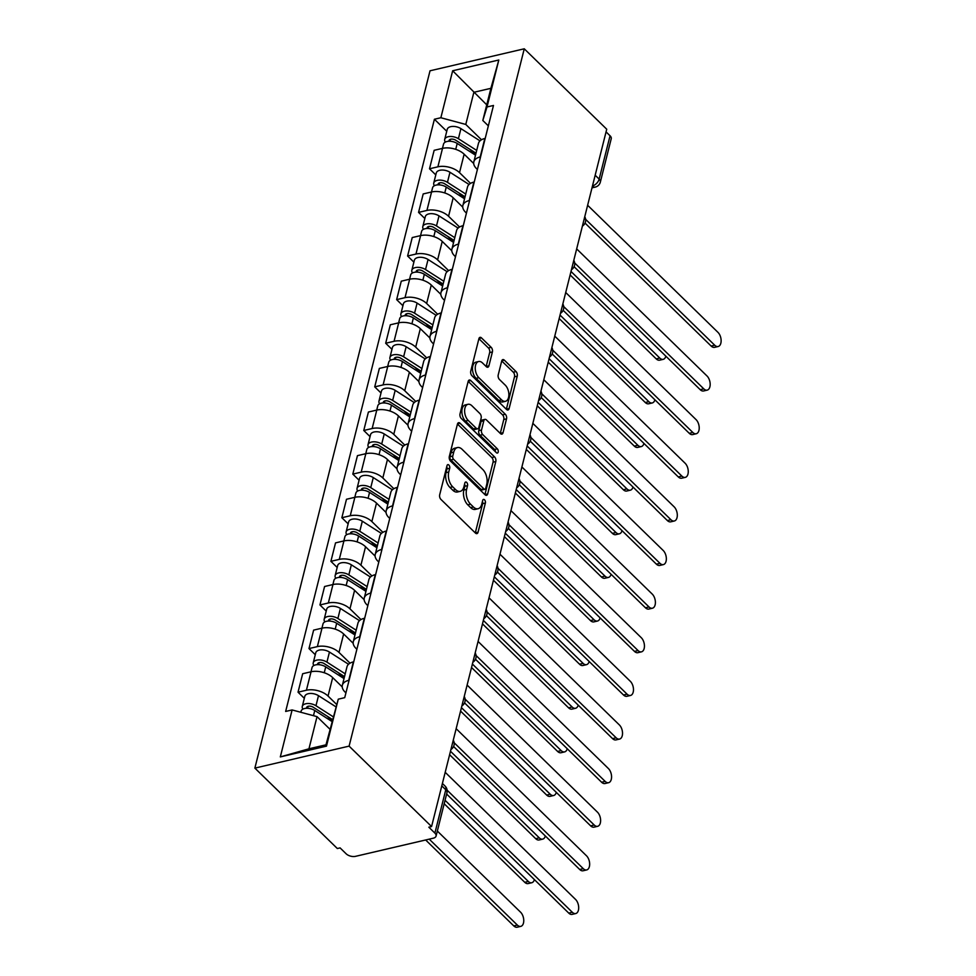<?xml version="1.0" encoding="UTF-8"?>
<svg xmlns="http://www.w3.org/2000/svg" width="976" height="976" viewBox="0 0 976 976"><rect width="100%" height="100%" fill="white"/><g stroke="black" fill="none" stroke-linecap="round" stroke-linejoin="round"><path stroke-width="1.46" d="M448.838 465.015A2.367 1.354 76.9 0 0 447.825 464.625A2.367 1.354 76.9 0 0 447.02 465.625L439.688 494.783A3.379 1.94 76.9 0 0 440.92 499.395L475.446 533.067A3.379 1.94 76.9 0 0 476.91 533.616A3.379 1.94 76.9 0 0 478.057 532.201L485.377 503.043A2.367 1.354 76.9 0 0 484.523 499.81A2.367 1.354 76.9 0 0 483.498 499.419A2.367 1.354 76.9 0 0 482.693 500.42L481.754 504.189A10.821 6.21 76.9 0 1 478.069 508.74A10.821 6.21 76.9 0 1 473.409 506.983L470.53 504.177A10.821 6.21 76.9 0 1 466.589 489.415L467.541 485.645A2.367 1.354 76.9 0 0 466.687 482.412A2.367 1.354 76.9 0 0 465.662 482.022A2.367 1.354 76.9 0 0 464.857 483.022L463.905 486.792A10.821 6.21 76.9 0 1 460.233 491.343A10.821 6.21 76.9 0 1 455.56 489.598L452.681 486.792A10.821 6.21 76.9 0 1 448.753 472.018L449.704 468.248A2.367 1.354 76.9 0 0 448.838 465.015M492.404 351.946A3.379 1.94 76.9 0 0 491.172 347.334L481.485 337.891A3.379 1.94 76.9 0 0 480.033 337.342A3.379 1.94 76.9 0 0 478.887 338.757L470.749 371.148A3.379 1.94 76.9 0 0 471.981 375.76L506.507 409.432A3.379 1.94 76.9 0 0 507.959 409.981A3.379 1.94 76.9 0 0 509.118 408.554L517.243 376.175A3.379 1.94 76.9 0 0 516.023 371.563L504.324 360.144A3.379 1.94 76.9 0 0 502.86 359.595A3.379 1.94 76.9 0 0 501.713 361.022L498.224 374.882A3.379 1.94 76.9 0 0 499.456 379.493L505.263 385.154A9.04 5.185 76.9 0 1 508.874 394.548A9.04 5.185 76.9 0 1 505.47 401.307A9.04 5.185 76.9 0 1 501.579 399.843L478.838 377.675A9.04 5.185 76.9 0 1 475.239 368.281A9.04 5.185 76.9 0 1 478.63 361.523A9.04 5.185 76.9 0 1 482.534 362.987L486.316 366.683A3.379 1.94 76.9 0 0 487.78 367.232A3.379 1.94 76.9 0 0 488.927 365.805L492.404 351.946L489.659 352.592A3.379 1.94 76.9 0 0 488.427 347.981L478.899 338.684M524.258 48.8L606.73 129.222L431.575 826.55L349.103 746.128L524.258 48.8L430.026 70.784L254.87 768.112L337.342 848.534L340.087 847.9L346.151 853.805A6.893 3.77 -165.9 0 0 355.557 856.33L433.307 838.189A6.893 3.77 -165.9 0 0 436.077 836.054A6.893 3.77 -165.9 0 0 434.893 833.101L445.776 789.767A6.893 4.197 -45.7 0 0 445.093 786.107L442.396 783.484M460.05 423.242A3.379 1.94 76.9 0 0 458.598 422.693A3.379 1.94 76.9 0 0 457.439 424.121L449.314 456.5A3.379 1.94 76.9 0 0 450.534 461.111L485.072 494.783A3.379 1.94 76.9 0 0 486.524 495.332A3.379 1.94 76.9 0 0 487.671 493.917L495.808 461.526A3.379 1.94 76.9 0 0 494.576 456.914L460.05 423.242L457.524 423.828M460.025 413.824L468.163 381.433A3.379 1.94 76.9 0 1 469.31 380.018A3.379 1.94 76.9 0 1 470.774 380.567L505.3 414.239A3.379 1.94 76.9 0 1 506.532 418.85L503.043 432.71A3.379 1.94 76.9 0 1 501.896 434.137A3.379 1.94 76.9 0 1 500.444 433.588L486.438 419.924A3.379 1.94 76.9 0 0 484.974 419.387A3.379 1.94 76.9 0 0 483.828 420.802L481.522 430.001A3.379 1.94 76.9 0 0 482.754 434.613L497.333 448.826A2.367 1.354 76.9 0 1 498.272 451.29A2.367 1.354 76.9 0 1 497.382 453.059A2.367 1.354 76.9 0 1 496.357 452.669L461.258 418.436A3.379 1.94 76.9 0 1 460.025 413.824M606.059 131.894L610.049 135.774A6.893 3.77 14.1 0 1 611.232 138.726L600.35 182.073A6.893 3.77 -165.9 0 0 599.154 179.108L610.049 135.774M431.575 826.55L428.83 827.197L434.893 833.101M349.103 746.128L254.87 768.112M345.919 692.899L345.077 692.082A15.848 8.662 14.1 0 1 342.344 685.274A15.848 8.662 14.1 0 1 348.725 680.357L349.091 680.272M342.222 686.909L332.682 677.6A15.848 8.662 -165.9 0 0 311.051 671.781L306.415 690.239A15.848 8.662 14.1 0 1 328.046 696.047L336.635 704.428M306.415 690.239L298.034 692.191L304.317 698.316M353.727 661.826L353.361 661.911A15.848 8.662 -165.9 0 0 346.98 666.815L342.344 685.274M311.051 671.781L302.67 673.733L298.034 692.191M356.874 649.284L356.033 648.454A15.848 8.662 14.1 0 1 353.3 641.647A15.848 8.662 14.1 0 1 359.68 636.742L360.046 636.657M315.272 654.701L308.989 648.576L317.371 646.612A15.848 8.662 14.1 0 1 339.001 652.432L350.018 663.18M364.682 618.211L364.316 618.296A15.848 8.662 -165.9 0 0 357.936 623.2L353.3 641.647M353.178 643.294L343.637 633.985A15.848 8.662 -165.9 0 0 322.007 628.166L313.625 630.118L308.989 648.576M367.83 605.669L366.988 604.839A15.848 8.662 14.1 0 1 364.255 598.032A15.848 8.662 14.1 0 1 370.636 593.127L371.002 593.042M326.228 611.086L319.945 604.949L328.326 602.997A15.848 8.662 14.1 0 1 349.957 608.817L360.974 619.565M375.638 574.583L375.272 574.669A15.848 8.662 -165.9 0 0 368.891 579.585L364.255 598.032M364.133 599.667L354.593 590.358A15.848 8.662 -165.9 0 0 332.962 584.539L324.581 586.503L319.945 604.949M378.786 562.042L377.944 561.224A15.848 8.662 14.1 0 1 375.223 554.417A15.848 8.662 14.1 0 1 381.592 549.512L381.958 549.427M337.184 567.459L330.901 561.334L339.282 559.382A15.848 8.662 14.1 0 1 360.913 565.202L371.929 575.938M386.594 530.968L386.228 531.054A15.848 8.662 -165.9 0 0 379.847 535.958L375.223 554.417M375.089 556.052L365.549 546.743A15.848 8.662 -165.9 0 0 343.918 540.924L335.537 542.876L330.901 561.334M389.741 518.427L388.899 517.609A15.848 8.662 14.1 0 1 386.179 510.802A15.848 8.662 14.1 0 1 392.547 505.897L392.913 505.812M348.139 523.844L341.856 517.719L350.238 515.767A15.848 8.662 14.1 0 1 371.868 521.574L382.885 532.323M397.549 487.353L397.183 487.439A15.848 8.662 -165.9 0 0 390.815 492.343L386.179 510.802M386.045 512.437L376.504 503.128A15.848 8.662 -165.9 0 0 354.874 497.309L346.492 499.261L341.856 517.719M400.697 474.812L399.855 473.994A15.848 8.662 14.1 0 1 397.134 467.187A15.848 8.662 14.1 0 1 403.503 462.27L403.869 462.185M359.095 480.229L352.812 474.104L361.193 472.14A15.848 8.662 14.1 0 1 382.824 477.959L393.84 488.708M408.505 443.738L408.139 443.824A15.848 8.662 -165.9 0 0 401.77 448.728L397.134 467.187M397 468.822L387.46 459.513A15.848 8.662 -165.9 0 0 365.829 453.694L357.448 455.646L352.812 474.104M411.652 431.197L410.811 430.367A15.848 8.662 14.1 0 1 408.09 423.56A15.848 8.662 14.1 0 1 414.458 418.655L414.824 418.57M370.05 436.614L363.767 430.477L372.149 428.525A15.848 8.662 14.1 0 1 393.779 434.344L404.796 445.093M419.46 400.111L419.094 400.197A15.848 8.662 -165.9 0 0 412.726 405.113L408.09 423.56M407.956 425.194L398.415 415.886A15.848 8.662 -165.9 0 0 376.785 410.079L368.403 412.031L363.767 430.477M422.608 387.57L421.766 386.752A15.848 8.662 14.1 0 1 419.046 379.945A15.848 8.662 14.1 0 1 425.414 375.04L425.78 374.955M381.018 392.986L374.723 386.862L383.104 384.91A15.848 8.662 14.1 0 1 404.735 390.729L415.752 401.465M430.416 356.496L430.05 356.582A15.848 8.662 -165.9 0 0 423.682 361.486L419.046 379.945M418.924 381.579L409.371 372.271A15.848 8.662 -165.9 0 0 387.74 366.451L379.359 368.403L374.723 386.862M433.564 343.955L432.722 343.137A15.848 8.662 14.1 0 1 430.001 336.33A15.848 8.662 14.1 0 1 436.37 331.425L436.736 331.34M391.974 349.371L385.679 343.247L394.06 341.295A15.848 8.662 14.1 0 1 415.691 347.114L426.707 357.85M441.372 312.881L441.006 312.967A15.848 8.662 -165.9 0 0 434.637 317.871L430.001 336.33M429.879 337.964L420.327 328.656A15.848 8.662 -165.9 0 0 398.696 322.836L390.315 324.788L385.679 343.247M444.519 300.34L443.677 299.522A15.848 8.662 14.1 0 1 440.957 292.715A15.848 8.662 14.1 0 1 447.325 287.798L447.691 287.713M402.929 305.756L396.646 299.632L405.016 297.668A15.848 8.662 14.1 0 1 426.646 303.487L437.663 314.235M452.327 269.266L451.961 269.352A15.848 8.662 -165.9 0 0 445.593 274.256L440.957 292.715M440.835 294.349L431.282 285.041A15.848 8.662 -165.9 0 0 409.652 279.221L401.27 281.173L396.646 299.632M455.487 256.725L454.633 255.895A15.848 8.662 14.1 0 1 451.912 249.087A15.848 8.662 14.1 0 1 458.281 244.183L458.647 244.098M413.885 262.141L407.602 256.005L415.971 254.053A15.848 8.662 14.1 0 1 437.602 259.872L448.618 270.62M463.283 225.639L462.917 225.724A15.848 8.662 -165.9 0 0 456.548 230.641L451.912 249.087M451.79 250.734L442.238 241.414A15.848 8.662 -165.9 0 0 420.607 235.606L412.238 237.558L407.602 256.005M466.443 213.11L465.589 212.28A15.848 8.662 14.1 0 1 462.868 205.472A15.848 8.662 14.1 0 1 469.236 200.568L469.602 200.483M424.841 218.514L418.558 212.39L426.927 210.438A15.848 8.662 14.1 0 1 448.557 216.257L459.574 226.993M474.238 182.024L473.872 182.109A15.848 8.662 -165.9 0 0 467.504 187.014L462.868 205.472M462.746 207.107L453.193 197.799A15.848 8.662 -165.9 0 0 431.563 191.979L423.194 193.943L418.558 212.39M477.398 169.482L476.544 168.665A15.848 8.662 14.1 0 1 473.824 161.857A15.848 8.662 14.1 0 1 480.192 156.953L480.558 156.868M435.796 174.899L429.513 168.775L437.882 166.823A15.848 8.662 14.1 0 1 459.513 172.642L470.53 183.378M485.194 138.409L484.828 138.494A15.848 8.662 -165.9 0 0 478.46 143.399L473.824 161.857M473.702 163.492L464.149 154.184A15.848 8.662 -165.9 0 0 442.518 148.364L434.149 150.316L429.513 168.775M329.912 729.206L317.029 716.64L308.953 748.799L325.984 744.822L338.269 699.17L344.723 697.669L493.478 105.469L487.012 106.97L482.815 120.475L490.891 88.316L473.86 92.293L465.784 124.44L481.485 139.763M338.269 699.17L326.472 746.14L280.319 756.912L292.117 709.942L317.029 716.64M465.784 124.44L440.859 117.742L434.405 119.243L285.651 711.443L292.117 709.942M440.859 117.742L452.657 70.772L498.821 60L487.012 106.97M486.743 104.847L452.657 70.772M488.354 125.867L482.815 120.475M446.752 131.284L434.405 119.243M326.472 746.14L325.984 744.822M280.319 756.912L308.953 748.799M490.891 88.316L498.821 60M446.752 466.687A2.367 1.354 76.9 0 1 446.959 468.883L446.008 472.665A10.821 6.21 76.9 0 0 449.936 487.427L452.681 486.792M460.233 491.343L457.476 491.989A10.821 6.21 76.9 0 1 452.815 490.233L449.936 487.427M478.069 508.74L475.324 509.387A10.821 6.21 76.9 0 1 470.652 507.63L467.785 504.824A10.821 6.21 76.9 0 1 463.844 490.062L464.796 486.28A2.367 1.354 76.9 0 0 464.588 484.084M475.288 532.92A3.379 1.94 76.9 0 0 475.312 532.835L482.632 503.677A2.367 1.354 76.9 0 0 482.437 501.481M484.913 494.625A3.379 1.94 76.9 0 0 484.926 494.551L493.063 462.173A3.379 1.94 76.9 0 0 491.831 457.549L457.463 424.035M452.754 456.097A2.367 1.354 76.9 0 0 453.608 459.33L483.925 488.891A2.367 1.354 76.9 0 0 484.938 489.269A2.367 1.354 76.9 0 0 485.743 488.281L486.743 484.291A10.821 6.21 76.9 0 0 482.815 469.529L462.099 449.326A10.821 6.21 76.9 0 0 457.427 447.569A10.821 6.21 76.9 0 0 453.755 452.12L452.754 456.097L450.009 456.744A2.367 1.354 76.9 0 0 450.863 459.977L453.608 459.33M484.938 489.269L482.193 489.915A2.367 1.354 76.9 0 1 481.18 489.525L450.863 459.977M457.427 447.569L454.682 448.216A10.821 6.21 76.9 0 0 451.01 452.766L453.755 452.12M450.009 456.744L451.01 452.766M468.187 381.36L502.555 414.873L505.3 414.239M500.285 433.429A3.379 1.94 76.9 0 0 500.298 433.356L503.787 419.497A3.379 1.94 76.9 0 0 502.555 414.873M484.974 419.387L482.229 420.022A3.379 1.94 76.9 0 0 481.083 421.449L478.777 430.636A3.379 1.94 76.9 0 0 479.997 435.247L494.576 449.472L497.333 448.826M495.527 451.851A2.367 1.354 76.9 0 0 494.576 449.472M471.908 405.76A9.04 5.185 76.9 0 0 468.004 404.296A9.04 5.185 76.9 0 0 464.613 411.055A9.04 5.185 76.9 0 0 468.212 420.436L476.227 428.257A3.379 1.94 76.9 0 0 477.679 428.793A3.379 1.94 76.9 0 0 478.838 427.378L481.144 418.179A3.379 1.94 76.9 0 0 479.911 413.568L471.908 405.76M468.004 404.296L465.259 404.93A9.04 5.185 76.9 0 0 461.868 411.689A9.04 5.185 76.9 0 0 465.467 421.083L468.212 420.436M477.679 428.793L474.934 429.44A3.379 1.94 76.9 0 1 473.482 428.891L465.467 421.083M486.158 366.525A3.379 1.94 76.9 0 0 486.182 366.451L489.659 352.592M478.63 361.523L475.885 362.169A9.04 5.185 76.9 0 0 472.482 368.928A9.04 5.185 76.9 0 0 476.093 378.31L478.838 377.675M505.47 401.307L502.725 401.941A9.04 5.185 76.9 0 1 498.821 400.477L476.093 378.31M506.349 409.273A3.379 1.94 76.9 0 0 506.361 409.2L514.498 376.821A3.379 1.94 76.9 0 0 513.278 372.198L501.725 360.949M332.352 719.471L313.186 707.197A4.136 2.257 -165.9 0 0 309.148 706.136A4.136 2.257 -165.9 0 0 306.623 707.539A4.136 2.257 -165.9 0 0 306.647 708.271M333.06 716.677L315.968 705.746A8.613 4.709 -165.9 0 0 307.55 703.525A8.613 4.709 -165.9 0 0 302.279 706.441A8.613 4.709 -165.9 0 0 302.902 709.125M335.89 706.807L318.493 695.681A8.613 4.709 -165.9 0 0 310.075 693.46A8.613 4.709 -165.9 0 0 304.805 696.376L302.279 706.441M332.011 720.849L327.241 716.189M429.233 839.14L517.365 925.089A7.918 4.538 76.9 0 0 520.781 926.37A7.918 4.538 76.9 0 0 523.758 920.441A7.918 4.538 76.9 0 0 520.598 912.218L437.333 831.04M331.864 721.435L314.772 710.491A8.613 4.709 -165.9 0 0 306.354 708.283A8.613 4.709 -165.9 0 0 301.084 711.199L300.815 712.285M520.781 926.37L517.207 927.2A7.918 4.538 -103.1 0 1 513.791 925.919L425.658 839.982M447.118 790.182L572.314 912.267A7.918 4.538 76.9 0 0 575.73 913.548L572.156 914.378A7.918 4.538 -103.1 0 1 568.74 913.097L446.63 794.025M575.73 913.548A7.918 4.538 76.9 0 0 578.695 907.631A7.918 4.538 76.9 0 0 575.535 899.408L445.202 772.309M344.516 676.624L324.154 663.582A4.136 2.257 -165.9 0 0 320.104 662.521A4.136 2.257 -165.9 0 0 317.578 663.912A4.136 2.257 -165.9 0 0 317.603 664.656M345.223 673.843L326.923 662.118A8.613 4.709 -165.9 0 0 318.505 659.91A8.613 4.709 -165.9 0 0 313.235 662.826A8.613 4.709 -165.9 0 0 313.857 665.51M348.53 664.266L329.449 652.053A8.613 4.709 -165.9 0 0 321.031 649.845A8.613 4.709 -165.9 0 0 315.76 652.761L313.235 662.826M344.089 678.32L338.196 672.574M445.056 800.283L528.321 881.462A7.918 4.538 76.9 0 0 531.737 882.743A7.918 4.538 76.9 0 0 534.384 879.596M344.028 678.588L325.728 666.876A8.613 4.709 -165.9 0 0 317.31 664.668A8.613 4.709 -165.9 0 0 312.039 667.584L310.978 671.793M531.737 882.743L528.162 883.585A7.918 4.538 -103.1 0 1 524.746 882.304L444.19 803.748M355.484 633.009L335.11 619.967A4.136 2.257 -165.9 0 0 331.059 618.906A4.136 2.257 -165.9 0 0 328.534 620.297A4.136 2.257 -165.9 0 0 328.558 621.041M356.179 630.215L337.879 618.503A8.613 4.709 -165.9 0 0 329.461 616.295A8.613 4.709 -165.9 0 0 324.191 619.211A8.613 4.709 -165.9 0 0 324.813 621.895M359.485 620.651L340.404 608.438A8.613 4.709 -165.9 0 0 331.986 606.23A8.613 4.709 -165.9 0 0 326.716 609.146L324.191 619.211M355.044 634.705L349.152 628.947M450.485 751.264L539.277 837.847A7.918 4.538 76.9 0 0 542.693 839.128A7.918 4.538 76.9 0 0 545.34 835.981M354.983 634.973L336.683 623.261A8.613 4.709 -165.9 0 0 328.265 621.053A8.613 4.709 -165.9 0 0 322.995 623.957L321.934 628.178M542.693 839.128L539.118 839.97A7.918 4.538 -103.1 0 1 535.702 838.677L449.619 754.729M454.157 742.748L583.27 868.652A7.918 4.538 76.9 0 0 586.686 869.933L583.111 870.763A7.918 4.538 -103.1 0 1 579.695 869.482L453.584 746.506M586.686 869.933A7.918 4.538 76.9 0 0 589.663 864.016A7.918 4.538 76.9 0 0 586.491 855.781L456.158 728.694M465.113 699.133L594.225 825.025A7.918 4.538 76.9 0 0 597.641 826.306L594.067 827.148A7.918 4.538 -103.1 0 1 590.651 825.867L464.539 702.879M597.641 826.306A7.918 4.538 76.9 0 0 600.618 820.389A7.918 4.538 76.9 0 0 597.458 812.166L467.114 685.067M366.439 589.382L346.065 576.34A4.136 2.257 -165.9 0 0 342.015 575.279A4.136 2.257 -165.9 0 0 339.489 576.682A4.136 2.257 -165.9 0 0 339.514 577.414M367.135 586.6L348.835 574.888A8.613 4.709 -165.9 0 0 340.417 572.68A8.613 4.709 -165.9 0 0 335.146 575.596A8.613 4.709 -165.9 0 0 335.768 578.268M370.441 577.036L351.36 564.823A8.613 4.709 -165.9 0 0 342.942 562.615A8.613 4.709 -165.9 0 0 337.672 565.519L335.146 575.596M366 591.09L360.107 585.332M461.441 707.649L550.232 794.232A7.918 4.538 76.9 0 0 553.648 795.513A7.918 4.538 76.9 0 0 556.296 792.366M365.939 591.358L347.639 579.646A8.613 4.709 -165.9 0 0 339.221 577.426A8.613 4.709 -165.9 0 0 333.951 580.342L332.889 584.563M553.648 795.513L550.074 796.343A7.918 4.538 -103.1 0 1 546.658 795.062L460.574 711.114M377.395 545.767L357.021 532.725A4.136 2.257 -165.9 0 0 352.97 531.664A4.136 2.257 -165.9 0 0 350.445 533.067A4.136 2.257 -165.9 0 0 350.469 533.799M378.09 542.985L359.79 531.273A8.613 4.709 -165.9 0 0 351.372 529.065A8.613 4.709 -165.9 0 0 346.102 531.969A8.613 4.709 -165.9 0 0 346.724 534.653M381.396 533.421L362.316 521.208A8.613 4.709 -165.9 0 0 353.898 518.988A8.613 4.709 -165.9 0 0 348.627 521.904L346.102 531.969M376.968 547.475L371.063 541.717M472.396 664.034L561.188 750.617A7.918 4.538 76.9 0 0 564.604 751.898A7.918 4.538 76.9 0 0 567.251 748.738M376.895 547.731L358.595 536.019A8.613 4.709 -165.9 0 0 350.177 533.811A8.613 4.709 -165.9 0 0 344.906 536.727L343.845 540.948M564.604 751.898L561.029 752.728A7.918 4.538 -103.1 0 1 557.613 751.447L471.53 667.499M388.35 502.152L367.976 489.11A4.136 2.257 -165.9 0 0 363.926 488.049A4.136 2.257 -165.9 0 0 361.401 489.44A4.136 2.257 -165.9 0 0 361.425 490.184M389.046 499.37L370.746 487.646A8.613 4.709 -165.9 0 0 362.328 485.438A8.613 4.709 -165.9 0 0 357.057 488.354A8.613 4.709 -165.9 0 0 357.68 491.038M392.352 489.793L373.283 477.581A8.613 4.709 -165.9 0 0 364.853 475.373A8.613 4.709 -165.9 0 0 359.583 478.289L357.057 488.354M387.923 503.848L382.019 498.102M483.352 620.419L572.143 706.99A7.918 4.538 76.9 0 0 575.559 708.271A7.918 4.538 76.9 0 0 578.207 705.123M387.85 504.116L369.55 492.404A8.613 4.709 -165.9 0 0 361.132 490.196A8.613 4.709 -165.9 0 0 355.862 493.112L354.8 497.321M575.559 708.271L571.985 709.113A7.918 4.538 -103.1 0 1 568.569 707.832L482.486 623.884M476.068 655.518L605.181 781.41A7.918 4.538 76.9 0 0 608.597 782.691L605.022 783.533A7.918 4.538 -103.1 0 1 601.606 782.24L475.495 659.264M608.597 782.691A7.918 4.538 76.9 0 0 611.574 776.774A7.918 4.538 76.9 0 0 608.414 768.551L478.069 641.452M487.024 611.903L616.137 737.795A7.918 4.538 76.9 0 0 619.553 739.076L615.978 739.906A7.918 4.538 -103.1 0 1 612.562 738.625L486.451 615.649M619.553 739.076A7.918 4.538 76.9 0 0 622.529 733.159A7.918 4.538 76.9 0 0 619.37 724.936L489.025 597.837M497.98 568.276L627.092 694.18A7.918 4.538 76.9 0 0 630.508 695.461L626.934 696.291A7.918 4.538 -103.1 0 1 623.518 695.01L497.406 572.034M630.508 695.461A7.918 4.538 76.9 0 0 633.485 689.544A7.918 4.538 76.9 0 0 630.325 681.309L499.98 554.222M399.306 458.537L378.932 445.495A4.136 2.257 -165.9 0 0 374.882 444.434A4.136 2.257 -165.9 0 0 372.356 445.825A4.136 2.257 -165.9 0 0 372.381 446.569M400.001 455.743L381.701 444.031A8.613 4.709 -165.9 0 0 373.283 441.823A8.613 4.709 -165.9 0 0 368.013 444.739A8.613 4.709 -165.9 0 0 368.635 447.423M403.308 446.178L384.239 433.966A8.613 4.709 -165.9 0 0 375.809 431.758A8.613 4.709 -165.9 0 0 370.538 434.674L368.013 444.739M398.879 460.233L392.974 454.487M494.307 576.792L583.099 663.375A7.918 4.538 76.9 0 0 586.515 664.656A7.918 4.538 76.9 0 0 589.162 661.508M398.806 460.501L380.506 448.789A8.613 4.709 -165.9 0 0 372.088 446.581A8.613 4.709 -165.9 0 0 366.817 449.485L365.756 453.706M586.515 664.656L582.94 665.498A7.918 4.538 -103.1 0 1 579.524 664.205L493.441 580.256M508.935 524.661L638.048 650.553A7.918 4.538 76.9 0 0 641.464 651.846L637.889 652.676A7.918 4.538 -103.1 0 1 634.473 651.395L508.362 528.419M641.464 651.846A7.918 4.538 76.9 0 0 644.441 645.917A7.918 4.538 76.9 0 0 641.281 637.694L510.936 510.594M410.262 414.91L389.888 401.868A4.136 2.257 -165.9 0 0 385.837 400.807A4.136 2.257 -165.9 0 0 383.312 402.21A4.136 2.257 -165.9 0 0 383.336 402.942M410.957 412.128L392.657 400.416A8.613 4.709 -165.9 0 0 384.239 398.208A8.613 4.709 -165.9 0 0 378.969 401.124A8.613 4.709 -165.9 0 0 379.591 403.796M414.263 402.563L395.195 390.351A8.613 4.709 -165.9 0 0 386.764 388.143A8.613 4.709 -165.9 0 0 381.494 391.047L378.969 401.124M409.835 416.618L403.93 410.859M505.263 533.177L594.055 619.76A7.918 4.538 76.9 0 0 597.471 621.041A7.918 4.538 76.9 0 0 600.118 617.893M409.761 416.886L391.474 405.174A8.613 4.709 -165.9 0 0 383.043 402.954A8.613 4.709 -165.9 0 0 377.773 405.87L376.712 410.091M597.471 621.041L593.896 621.871A7.918 4.538 -103.1 0 1 590.48 620.59L504.397 536.641M519.903 481.046L649.003 606.938A7.918 4.538 76.9 0 0 652.419 608.219L648.845 609.061A7.918 4.538 -103.1 0 1 645.429 607.767L519.317 484.791M652.419 608.219A7.918 4.538 76.9 0 0 655.396 602.302A7.918 4.538 76.9 0 0 652.236 594.079L521.892 466.979M421.217 371.295L400.843 358.253A4.136 2.257 -165.9 0 0 396.805 357.192A4.136 2.257 -165.9 0 0 394.267 358.595A4.136 2.257 -165.9 0 0 394.304 359.327M421.913 368.513L403.613 356.801A8.613 4.709 -165.9 0 0 395.195 354.593A8.613 4.709 -165.9 0 0 389.924 357.497A8.613 4.709 -165.9 0 0 390.546 360.181M425.219 358.948L406.15 346.736A8.613 4.709 -165.9 0 0 397.72 344.516A8.613 4.709 -165.9 0 0 392.45 347.432L389.924 357.497M420.79 373.003L414.885 367.244M516.219 489.562L605.01 576.145A7.918 4.538 76.9 0 0 608.426 577.426A7.918 4.538 76.9 0 0 611.074 574.266M420.717 373.259L402.429 361.547A8.613 4.709 -165.9 0 0 393.999 359.339A8.613 4.709 -165.9 0 0 388.729 362.255L387.679 366.476M608.426 577.426L604.852 578.256A7.918 4.538 -103.1 0 1 601.436 576.975L515.352 493.026M530.859 437.431L659.959 563.323A7.918 4.538 76.9 0 0 663.375 564.604L659.8 565.433A7.918 4.538 -103.1 0 1 656.384 564.152L530.273 441.176M663.375 564.604A7.918 4.538 76.9 0 0 666.352 558.687A7.918 4.538 76.9 0 0 663.192 550.464L532.847 423.364M432.173 327.68L411.799 314.638A4.136 2.257 -165.9 0 0 407.761 313.577A4.136 2.257 -165.9 0 0 405.223 314.967A4.136 2.257 -165.9 0 0 405.26 315.712M432.868 324.898L414.568 313.186A8.613 4.709 -165.9 0 0 406.15 310.966A8.613 4.709 -165.9 0 0 400.88 313.882A8.613 4.709 -165.9 0 0 401.502 316.566M436.174 315.321L417.106 303.109A8.613 4.709 -165.9 0 0 408.688 300.901A8.613 4.709 -165.9 0 0 403.405 303.817L400.88 313.882M431.746 329.388L425.841 323.629M527.174 445.947L615.966 532.518A7.918 4.538 76.9 0 0 619.382 533.811A7.918 4.538 76.9 0 0 622.029 530.651M431.673 329.644L413.385 317.932A8.613 4.709 -165.9 0 0 404.955 315.724A8.613 4.709 -165.9 0 0 399.684 318.64L398.635 322.849M619.382 533.811L615.807 534.641A7.918 4.538 -103.1 0 1 612.391 533.36L526.308 449.411M541.814 393.804L670.915 519.708A7.918 4.538 76.9 0 0 674.331 520.989L670.756 521.818A7.918 4.538 -103.1 0 1 667.34 520.537L541.229 397.561M674.331 520.989A7.918 4.538 76.9 0 0 677.307 515.072A7.918 4.538 76.9 0 0 674.148 506.837L543.803 379.749M443.128 284.065L422.754 271.023A4.136 2.257 -165.9 0 0 418.716 269.962A4.136 2.257 -165.9 0 0 416.179 271.352A4.136 2.257 -165.9 0 0 416.215 272.097M443.824 281.271L425.524 269.559A8.613 4.709 -165.9 0 0 417.106 267.351A8.613 4.709 -165.9 0 0 411.835 270.267A8.613 4.709 -165.9 0 0 412.458 272.951M447.13 271.706L428.061 259.494A8.613 4.709 -165.9 0 0 419.643 257.286A8.613 4.709 -165.9 0 0 414.373 260.202L411.835 270.267M442.701 285.761L436.797 280.014M538.13 402.319L626.921 488.903A7.918 4.538 76.9 0 0 630.337 490.184A7.918 4.538 76.9 0 0 632.985 487.036M442.628 286.029L424.34 274.317A8.613 4.709 -165.9 0 0 415.91 272.109A8.613 4.709 -165.9 0 0 410.64 275.012L409.591 279.234M630.337 490.184L626.763 491.026A7.918 4.538 -103.1 0 1 623.347 489.732L537.264 405.796M552.77 350.189L681.87 476.081A7.918 4.538 76.9 0 0 685.286 477.374L681.712 478.203A7.918 4.538 -103.1 0 1 678.296 476.922L552.184 353.946M685.286 477.374A7.918 4.538 76.9 0 0 688.263 471.445A7.918 4.538 76.9 0 0 685.103 463.222L554.758 336.122M454.084 240.438L433.71 227.396A4.136 2.257 -165.9 0 0 429.672 226.334A4.136 2.257 -165.9 0 0 427.134 227.737A4.136 2.257 -165.9 0 0 427.171 228.469M454.779 237.656L436.492 225.944A8.613 4.709 -165.9 0 0 428.061 223.736A8.613 4.709 -165.9 0 0 422.791 226.652A8.613 4.709 -165.9 0 0 423.413 229.323M458.086 228.091L439.017 215.879A8.613 4.709 -165.9 0 0 430.599 213.671A8.613 4.709 -165.9 0 0 425.329 216.587L422.791 226.652M453.657 242.146L447.752 236.387M549.098 358.704L637.877 445.288A7.918 4.538 76.9 0 0 641.293 446.569A7.918 4.538 76.9 0 0 643.94 443.421M453.584 242.414L435.296 230.702A8.613 4.709 -165.9 0 0 426.866 228.482A8.613 4.709 -165.9 0 0 421.595 231.397L420.546 235.619M641.293 446.569L637.718 447.398A7.918 4.538 -103.1 0 1 634.315 446.117L548.219 362.169M563.725 306.574L692.826 432.466A7.918 4.538 76.9 0 0 696.242 433.747L692.667 434.588A7.918 4.538 -103.1 0 1 689.251 433.295L563.14 310.319M696.242 433.747A7.918 4.538 76.9 0 0 699.219 427.83A7.918 4.538 76.9 0 0 696.059 419.607L565.714 292.507M465.04 196.823L444.666 183.781A4.136 2.257 -165.9 0 0 440.627 182.719A4.136 2.257 -165.9 0 0 438.09 184.122A4.136 2.257 -165.9 0 0 438.126 184.854M465.735 194.041L447.447 182.329A8.613 4.709 -165.9 0 0 439.017 180.121A8.613 4.709 -165.9 0 0 433.747 183.024A8.613 4.709 -165.9 0 0 434.369 185.708M469.041 184.476L449.973 172.264A8.613 4.709 -165.9 0 0 441.555 170.056A8.613 4.709 -165.9 0 0 436.284 172.959L433.747 183.024M464.613 198.531L458.708 192.772M560.053 315.089L648.833 401.673A7.918 4.538 76.9 0 0 652.249 402.954A7.918 4.538 76.9 0 0 654.896 399.794M464.539 198.787L446.252 187.075A8.613 4.709 -165.9 0 0 437.834 184.867A8.613 4.709 -165.9 0 0 432.563 187.782L431.502 192.004M652.249 402.954L648.674 403.783A7.918 4.538 -103.1 0 1 645.27 402.502L559.175 318.554M574.681 262.959L703.781 388.851A7.918 4.538 76.9 0 0 707.197 390.132L703.623 390.961A7.918 4.538 -103.1 0 1 700.207 389.68L574.095 266.704M707.197 390.132A7.918 4.538 76.9 0 0 710.174 384.215A7.918 4.538 76.9 0 0 707.014 375.992L576.67 248.892M475.995 153.208L455.621 140.166A4.136 2.257 -165.9 0 0 451.583 139.104A4.136 2.257 -165.9 0 0 449.045 140.507A4.136 2.257 -165.9 0 0 449.082 141.239M476.691 150.426L458.403 138.714A8.613 4.709 -165.9 0 0 449.973 136.494A8.613 4.709 -165.9 0 0 444.702 139.409A8.613 4.709 -165.9 0 0 445.324 142.093M479.997 140.861L460.928 128.637A8.613 4.709 -165.9 0 0 452.51 126.429A8.613 4.709 -165.9 0 0 447.24 129.344L444.702 139.409M475.568 154.916L469.663 149.157M571.009 271.474L659.788 358.046A7.918 4.538 76.9 0 0 663.204 359.339A7.918 4.538 76.9 0 0 665.852 356.179M475.495 155.172L457.207 143.46A8.613 4.709 -165.9 0 0 448.789 141.252A8.613 4.709 -165.9 0 0 443.519 144.167L442.457 148.376M663.204 359.339L659.642 360.168A7.918 4.538 -103.1 0 1 656.226 358.887L570.13 274.939M585.637 219.332L714.737 345.236A7.918 4.538 76.9 0 0 718.153 346.517L714.578 347.346A7.918 4.538 -103.1 0 1 711.162 346.065L585.051 223.089M718.153 346.517A7.918 4.538 76.9 0 0 721.13 340.6A7.918 4.538 76.9 0 0 717.97 332.365L587.637 205.277M431.563 191.979L426.927 210.438M420.607 235.606L415.971 254.053M409.652 279.221L405.016 297.668M398.696 322.836L394.06 341.295M387.74 366.451L383.104 384.91M376.785 410.079L372.149 428.525M365.829 453.694L361.193 472.14M354.874 497.309L350.238 515.767M343.918 540.924L339.282 559.382M332.962 584.539L328.326 602.997M322.007 628.166L317.371 646.612M442.518 148.364L437.882 166.823M464.149 154.184L459.513 172.642M453.193 197.799L448.557 216.257M473.872 182.109L469.236 200.568M442.238 241.414L437.602 259.872M462.917 225.724L458.281 244.183M431.282 285.041L426.646 303.487M451.961 269.352L447.325 287.798M420.327 328.656L415.691 347.114M441.006 312.967L436.37 331.425M409.371 372.271L404.735 390.729M430.05 356.582L425.414 375.04M398.415 415.886L393.779 434.344M419.094 400.197L414.458 418.655M387.46 459.513L382.824 477.959M408.139 443.824L403.503 462.27M376.504 503.128L371.868 521.574M397.183 487.439L392.547 505.897M365.549 546.743L360.913 565.202M386.228 531.054L381.592 549.512M354.593 590.358L349.957 608.817M375.272 574.669L370.636 593.127M343.637 633.985L339.001 652.432M364.316 618.296L359.68 636.742M332.682 677.6L328.046 696.047M353.361 661.911L348.725 680.357M484.828 138.494L480.192 156.953M452.461 743.395A6.893 4.197 -45.7 0 0 452.986 741.321M463.417 699.78A6.893 4.197 -45.7 0 0 463.942 697.694M474.373 656.153A6.893 4.197 -45.7 0 0 474.897 654.079M485.328 612.538A6.893 4.197 -45.7 0 0 485.853 610.464M496.284 568.923A6.893 4.197 -45.7 0 0 496.808 566.849M507.252 525.308A6.893 4.197 -45.7 0 0 507.764 523.221M518.207 481.68A6.893 4.197 -45.7 0 0 518.72 479.606M529.163 438.065A6.893 4.197 -45.7 0 0 529.675 435.991M540.118 394.45A6.893 4.197 -45.7 0 0 540.631 392.376M551.074 350.835A6.893 4.197 -45.7 0 0 551.586 348.749M562.03 307.208A6.893 4.197 -45.7 0 0 562.542 305.134M572.985 263.593A6.893 4.197 -45.7 0 0 573.51 261.519M583.941 219.978A6.893 4.197 -45.7 0 0 584.465 217.904M441.799 785.875L445.776 789.767A6.893 3.77 -165.9 0 1 446.959 792.719A6.893 6.893 0 0 0 445.093 786.107M595.177 175.229L599.154 179.108A6.893 4.197 -45.7 0 1 592.493 185.928M600.35 182.073A6.893 6.893 0 0 1 595.226 187.099A6.893 3.953 -103.1 0 1 592.432 186.148M446.008 472.665L448.753 472.018M452.815 490.233L455.56 489.598M464.796 486.28L467.541 485.645M463.844 490.062L466.589 489.415M467.785 504.824L470.53 504.177M470.652 507.63L473.409 506.983M482.632 503.677L485.377 503.043M475.312 532.835L478.057 532.201M446.959 468.883L449.704 468.248M491.831 457.549L494.576 456.914M493.063 462.173L495.808 461.526M484.926 494.551L487.671 493.917M481.18 489.525L483.925 488.891M468.248 381.152L470.774 380.567M503.787 419.497L506.532 418.85M500.298 433.356L503.043 432.71M481.083 421.449L483.828 420.802M478.777 430.636L481.522 430.001M479.997 435.247L482.754 434.613M473.482 428.891L476.227 428.257M486.182 366.451L488.927 365.805M498.821 400.477L501.579 399.843M501.798 360.742L504.324 360.144M513.278 372.198L516.023 371.563M514.498 376.821L517.243 376.175M506.361 409.2L509.118 408.554M478.972 338.477L481.485 337.891M488.427 347.981L491.172 347.334M307.586 708.283L308.087 706.307M315.968 705.746L318.493 695.681M313.467 715.689L314.772 710.491M513.791 925.919L517.365 925.089M572.314 912.267L568.74 913.097M318.542 664.668L319.042 662.692M326.923 662.118L329.449 652.053M324.252 672.757L325.728 666.876M524.746 882.304L528.321 881.462M329.498 621.041L329.998 619.065M337.879 618.503L340.404 608.438M335.207 629.142L336.683 623.261M535.702 838.677L539.277 837.847M583.27 868.652L579.695 869.482M594.225 825.025L590.651 825.867M340.453 577.426L340.953 575.45M348.835 574.888L351.36 564.823M346.163 585.515L347.639 579.646M546.658 795.062L550.232 794.232M351.409 533.811L351.909 531.835M359.79 531.273L362.316 521.208M357.118 541.9L358.595 536.019M557.613 751.447L561.188 750.617M362.377 490.196L362.865 488.22M370.746 487.646L373.283 477.581M368.074 498.285L369.55 492.404M568.569 707.832L572.143 706.99M605.181 781.41L601.606 782.24M616.137 737.795L612.562 738.625M627.092 694.18L623.518 695.01M373.332 446.569L373.82 444.592M381.701 444.031L384.239 433.966M379.03 454.67L380.506 448.789M579.524 664.205L583.099 663.375M638.048 650.553L634.473 651.395M384.288 402.954L384.776 400.977M392.657 400.416L395.195 390.351M389.985 411.042L391.474 405.174M590.48 620.59L594.055 619.76M649.003 606.938L645.429 607.767M395.243 359.339L395.731 357.362M403.613 356.801L406.15 346.736M400.953 367.427L402.429 361.547M601.436 576.975L605.01 576.145M659.959 563.323L656.384 564.152M406.199 315.724L406.687 313.747M414.568 313.186L417.106 303.109M411.909 323.812L413.385 317.932M612.391 533.36L615.966 532.518M670.915 519.708L667.34 520.537M417.155 272.097L417.643 270.12M425.524 269.559L428.061 259.494M422.864 280.197L424.34 274.317M623.347 489.732L626.921 488.903M681.87 476.081L678.296 476.922M428.11 228.482L428.598 226.505M436.492 225.944L439.017 215.879M433.82 236.57L435.296 230.702M634.315 446.117L637.877 445.288M692.826 432.466L689.251 433.295M439.066 184.867L439.554 182.89M447.447 182.329L449.973 172.264M444.775 192.955L446.252 187.075M645.27 402.502L648.833 401.673M703.781 388.851L700.207 389.68M450.021 141.252L450.509 139.275M458.403 138.714L460.928 128.637M455.731 149.34L457.207 143.46M656.226 358.887L659.788 358.046M714.737 345.236L711.162 346.065M450.936 749.483A6.893 6.893 0 0 0 453.279 740.15M461.892 705.868A6.893 6.893 0 0 0 464.234 696.535M472.848 662.24A6.893 6.893 0 0 0 475.19 652.907M483.803 618.625A6.893 6.893 0 0 0 486.146 609.292M494.759 575.01A6.893 6.893 0 0 0 497.101 565.677M505.714 531.395A6.893 6.893 0 0 0 508.057 522.062M516.67 487.768A6.893 6.893 0 0 0 519.012 478.447M527.626 444.153A6.893 6.893 0 0 0 529.968 434.82M538.581 400.538A6.893 6.893 0 0 0 540.924 391.205M549.537 356.923A6.893 6.893 0 0 0 551.879 347.59M560.492 313.296A6.893 6.893 0 0 0 562.835 303.975M571.448 269.681A6.893 6.893 0 0 0 573.803 260.348M582.404 226.066A6.893 6.893 0 0 0 584.758 216.733M595.226 187.099L592.005 187.856M446.959 792.719L436.077 836.054"/></g></svg>

